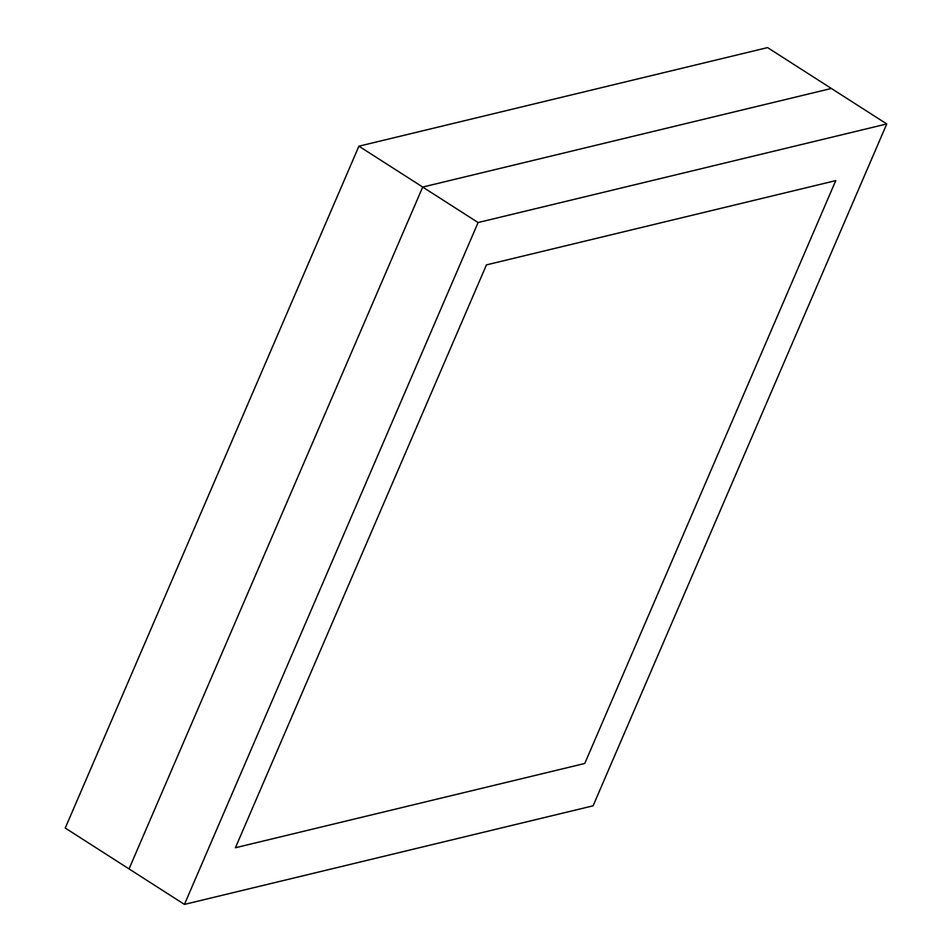 <?xml version="1.0" encoding="UTF-8"?>
<svg xmlns="http://www.w3.org/2000/svg" width="952" height="952" viewBox="0 0 952 952"><rect width="100%" height="100%" fill="white"/><g stroke="black" fill="none" stroke-linecap="round" stroke-linejoin="round"><path stroke-width="1.43" d="M767.562 47.6L358.904 146.191L65.248 828.05L129.044 868.914L65.248 828.05L358.904 146.191L767.562 47.6L831.358 88.465L767.562 47.6M831.358 88.465L422.7 187.056L358.904 146.191L422.7 187.056L129.044 868.914L184.438 904.4L593.096 805.808L886.752 123.95L831.358 88.465L422.7 187.056L129.044 868.914L422.7 187.056L831.358 88.465L886.752 123.95L478.094 222.542L422.7 187.056L478.094 222.542L184.438 904.4L129.044 868.914L422.7 187.056L831.358 88.465M184.438 904.4L593.096 805.808L886.752 123.95L478.094 222.542L184.438 904.4M584.754 763.468L235.43 847.732L486.448 264.882L835.761 180.618L584.754 763.468L235.43 847.732L486.448 264.882L835.761 180.618L584.754 763.468L835.761 180.618L486.448 264.882L235.43 847.732L584.754 763.468L835.761 180.618L486.448 264.882L235.43 847.732L584.754 763.468"/></g></svg>
